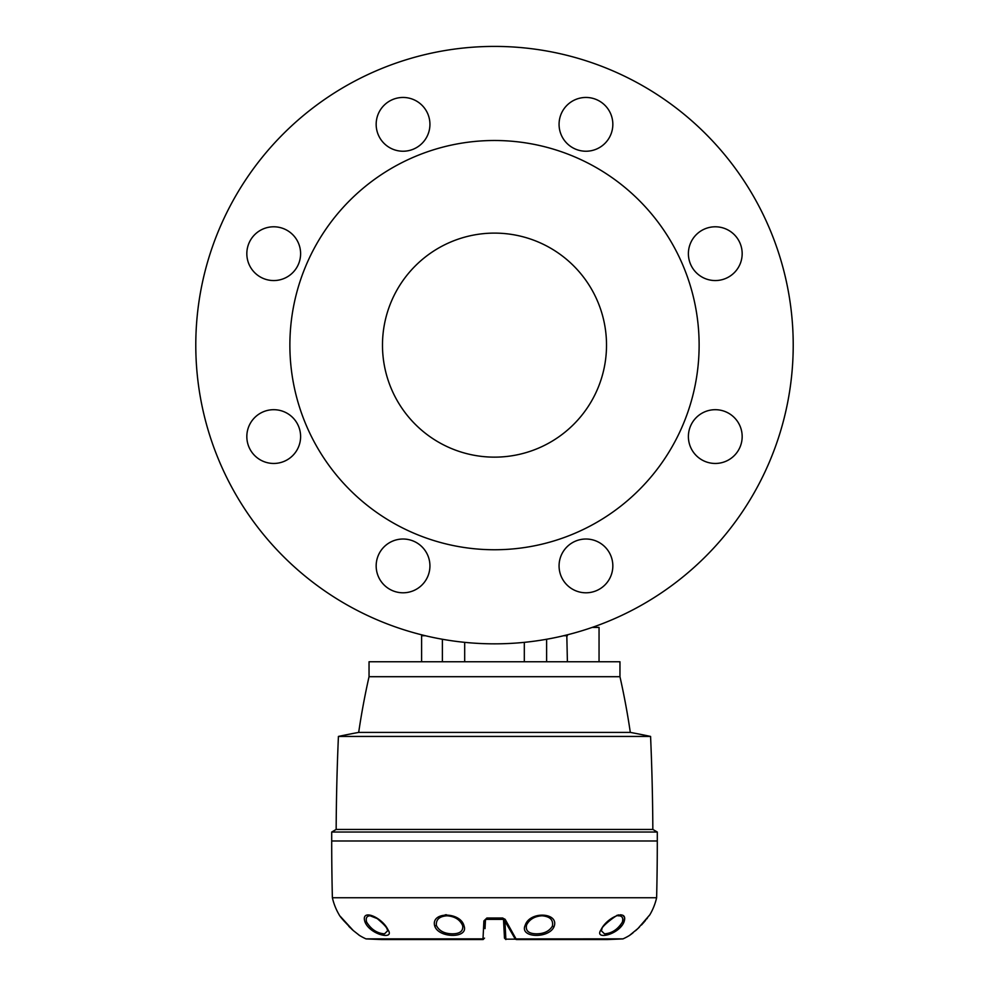 <?xml version="1.0" encoding="UTF-8"?>
<svg xmlns="http://www.w3.org/2000/svg" width="989" height="989" viewBox="0 0 989 989"><rect width="100%" height="100%" fill="white"/><g stroke="black" fill="none" stroke-linecap="round" stroke-linejoin="round"><path stroke-width="1.48" d="M331.698 832.033L657.302 832.033L652.839 829.45A2389.721 2389.721 0 0 0 650.577 736.434A746.782 746.782 0 0 0 630.314 732.404A746.782 746.782 0 0 0 619.955 676.699L369.045 676.699L619.955 676.699L369.045 676.699L369.045 661.765L619.955 661.765L619.955 676.699L369.045 676.699A746.782 746.782 0 0 0 358.686 732.404A746.782 746.782 0 0 0 338.423 736.434A2389.721 2389.721 0 0 0 336.161 829.45L331.698 832.033L331.698 840.996A2389.721 2389.721 0 0 0 332.378 897.74A59.748 59.748 0 0 0 339.14 914.763C340.006 916.741 344.753 922.032 353.37 930.624L359.539 935.47A59.748 59.748 0 0 0 365.942 938.858L483.003 938.858L483.893 920.907A1.496 0.915 3 0 0 485.463 920.067L485.018 928.659M422.204 634.963L421.598 635.717L422.204 634.963M425.332 635.717L421.598 635.717L421.598 661.765M566.796 634.963L567.402 661.765M592.201 627.409L599.05 627.409L599.05 661.765M546.608 639.253L546.608 661.765M524.318 642.343L524.318 661.765M567.402 635.717L563.668 635.717M442.392 639.253L442.392 661.765M464.682 642.343L464.682 661.765M630.314 732.404L358.686 732.404M650.577 736.434L338.423 736.434M652.839 829.45L336.161 829.45M657.302 832.033L657.302 840.996L331.698 840.996L657.302 840.996A2389.721 2389.721 0 0 1 656.622 897.74L332.378 897.74M387.02 928.856A2.089 1.508 -27.2 0 0 387.119 929.128C386.736 927.311 383.435 923.8 377.229 918.596L370.121 915.789C366.721 915.962 365.547 918.052 366.622 922.069C371.172 929.437 377.13 933.356 384.511 933.826L387.737 930.698L387.416 929.734M364.99 921.971C360.243 907.865 382.31 917.347 387.96 929.759C395.415 940.465 370.121 935.013 364.99 921.971A2.089 1.409 160.2 0 0 366.622 922.069M601.102 929.648C606.949 917.063 628.917 908.001 623.96 922.094C618.595 935.174 593.462 940.415 601.102 929.648A2.089 1.496 -152.3 0 0 601.93 929.042C600.187 927.336 619.831 912.043 618.15 915.826L618.879 915.789C622.328 915.975 623.478 918.113 622.328 922.168A2.089 1.397 20.5 0 0 623.96 922.094M525.184 925.296C529.745 910.721 559.514 912.427 554.063 926.656C548.895 938.969 519.188 938.054 525.184 925.296A2.089 1.323 -158.6 0 0 526.581 924.962C525.283 930.748 528.596 933.703 536.508 933.826C544.024 933.777 549.315 931.218 552.394 926.149C553.506 919.918 550.045 916.469 542.009 915.789C534.653 916.259 529.511 919.325 526.581 924.962M434.666 925.84C430.747 911.339 460.948 911.747 464.088 926.112C468.699 938.635 438.3 938.425 434.666 925.84A2.089 1.397 164.6 0 0 436.372 925.444C439.104 930.946 444.469 933.74 452.492 933.826C459.972 933.752 463.371 931.032 462.667 925.679C460.058 919.683 454.841 916.383 446.991 915.789C439.413 916.333 435.877 919.547 436.372 925.444M629.461 935.47L637.893 928.56L629.461 935.47A59.748 59.748 0 0 1 623.058 938.858L516.035 938.92L505.268 919.535L502.659 918.002L502.597 918.657L486.959 918.657L486.897 918.002L483.893 920.907M637.954 928.51L649.86 914.763A59.748 59.748 0 0 0 656.622 897.74M636.483 929.87L635.395 930.822M632.354 933.332L630.883 934.457M601.782 929.252L601.263 930.698L604.489 933.826C611.795 933.369 617.742 929.487 622.328 922.168M343.974 920.982L343.109 919.943M342.429 919.102L341.39 917.78M353.271 930.538A2.089 1.026 -48.8 0 0 353.32 930.587L340.204 916.247M623.972 922.082L624.541 918.398M624.108 916.877L623.255 915.765M622.019 915.06L620.474 914.763M618.657 914.912L616.654 915.493M446.571 914.763L445.235 914.8M620.894 916.197L621.648 916.692M622.18 917.285L622.773 918.756M622.81 919.078L622.538 921.55M620.635 925.222L619.609 926.47M483.015 939.55L381.902 939.55L483.015 939.55L483.052 938.92L365.942 938.858M515.603 939.315L503.896 919.399L515.084 938.784L516.394 939.55L606.517 939.154M504.922 921.192L505.886 939.55L504.477 938.116L503.537 920.067L504.81 919.053M504.477 938.116L505.886 939.55L504.477 938.054M503.314 919.362L503.549 920.314M483.114 939.55L484.523 938.116L483.114 939.55M486.959 918.657L485.463 920.067L486.959 918.657L502.597 918.657L503.896 919.399L502.597 918.657M516.011 938.87L514.737 938.178L516.394 939.55L607.098 939.55A2987.151 2987.151 0 0 0 622.835 938.92L516.134 938.92M505.268 919.535A1.496 0.828 150 0 1 503.896 919.399M485.686 919.362L503.871 919.362M289.876 345.124A204.624 204.624 0 0 0 494.5 549.748A204.624 204.624 0 0 0 699.124 345.124A204.624 204.624 0 0 0 494.5 140.5A204.624 204.624 0 0 0 289.876 345.124M606.517 345.124A112.017 112.017 0 0 0 494.5 233.107A112.017 112.017 0 0 0 382.483 345.124A112.017 112.017 0 0 0 494.5 457.141A112.017 112.017 0 0 0 606.517 345.124M403.055 592.794A26.888 26.888 0 0 1 376.166 565.906A26.888 26.888 0 0 1 403.055 539.017A26.888 26.888 0 0 1 429.931 565.906A26.888 26.888 0 0 1 403.055 592.794M273.718 463.458A26.888 26.888 0 0 1 246.83 436.569A26.888 26.888 0 0 1 273.718 409.693A26.888 26.888 0 0 1 300.607 436.569A26.888 26.888 0 0 1 273.718 463.458M246.83 253.679A26.888 26.888 0 0 1 273.718 226.79A26.888 26.888 0 0 1 300.607 253.679A26.888 26.888 0 0 1 273.718 280.555A26.888 26.888 0 0 1 246.83 253.679M376.166 124.342A26.888 26.888 0 0 1 403.055 97.454A26.888 26.888 0 0 1 429.931 124.342A26.888 26.888 0 0 1 403.055 151.23A26.888 26.888 0 0 1 376.166 124.342M559.069 124.342A26.888 26.888 0 0 1 585.945 97.454A26.888 26.888 0 0 1 612.834 124.342A26.888 26.888 0 0 1 585.945 151.23A26.888 26.888 0 0 1 559.069 124.342M715.282 280.555A26.888 26.888 0 0 1 688.393 253.679A26.888 26.888 0 0 1 715.282 226.79A26.888 26.888 0 0 1 742.17 253.679A26.888 26.888 0 0 1 715.282 280.555M715.282 463.458A26.888 26.888 0 0 1 688.393 436.569A26.888 26.888 0 0 1 715.282 409.693A26.888 26.888 0 0 1 742.17 436.569A26.888 26.888 0 0 1 715.282 463.458M559.069 565.906A26.888 26.888 0 0 1 585.945 539.017A26.888 26.888 0 0 1 612.834 565.906A26.888 26.888 0 0 1 585.945 592.794A26.888 26.888 0 0 1 559.069 565.906M793.215 345.124A298.715 298.715 0 0 0 494.5 46.409A298.715 298.715 0 0 0 195.785 345.124A298.715 298.715 0 0 0 494.5 643.839A298.715 298.715 0 0 0 793.215 345.124M387.713 930.587A19.421 19.421 0 0 1 387.737 930.698L387.119 929.128A2.089 1.508 -27.2 0 0 387.96 929.759M486.897 918.002L502.659 918.002M462.667 925.679A2.089 1.397 -16.1 0 0 464.088 926.112M552.394 926.149A2.089 1.36 21.6 0 0 554.063 926.656M602.029 928.758A2.089 1.496 -152.3 0 1 601.93 929.042L601.263 930.698A19.421 19.421 0 0 0 601.263 930.698M637.93 928.535L649.637 915.072M359.539 935.47L353.32 930.587A2.089 1.026 -48.8 0 0 353.37 930.624M606.418 938.92L623.058 938.858M505.923 939.154L515.38 939.154M642.516 923.862L641.428 925.036M639.438 927.076L636.187 930.142M633.145 932.714L632.045 933.579M631.365 934.098L629.684 935.322M340.352 916.432L341.106 917.433M342.54 919.251L343.826 920.821M366.165 938.92A2987.151 2987.151 0 0 0 381.902 939.55M359.316 935.322L358.599 934.803M353.147 930.439L351.404 928.856M350.477 927.979L348.796 926.31M643.035 923.293L645.557 920.363M646.67 919.004L647.449 918.015"/></g></svg>

